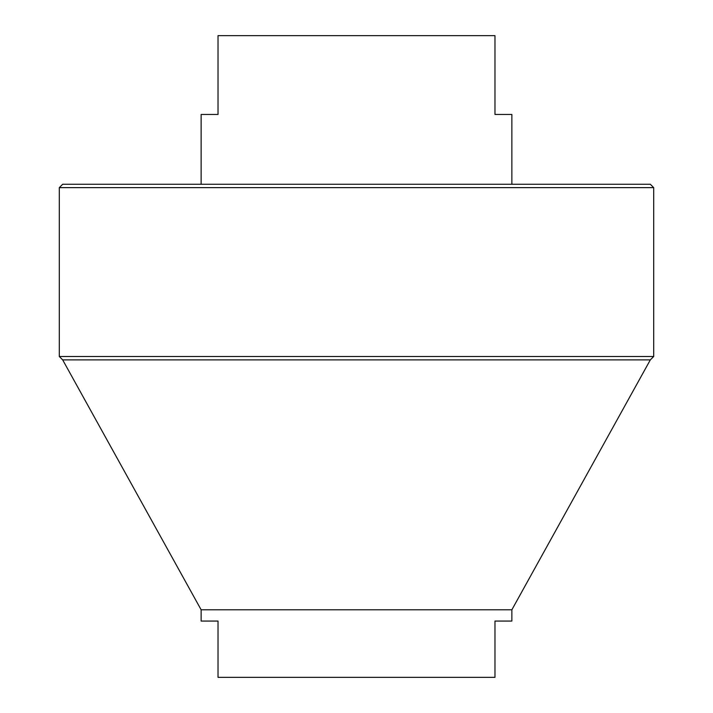 <?xml version="1.0" encoding="UTF-8"?>
<svg xmlns="http://www.w3.org/2000/svg" width="713" height="713" viewBox="0 0 713 713"><rect width="100%" height="100%" fill="white"/><g stroke="black" fill="none" stroke-linecap="round" stroke-linejoin="round"><path stroke-width="1.07" d="M201.137 609.802L201.137 621.059L218.026 621.059L218.026 677.35L494.974 677.35L494.974 621.059L511.863 621.059L511.863 609.802L201.137 609.802L62.673 359.878L59.295 356.5L653.705 356.5L653.705 187.635L59.295 187.635L59.295 356.5M62.673 359.878L650.327 359.878L653.705 356.5M59.295 187.635L62.673 184.257L650.327 184.257L653.705 187.635M511.863 184.257L511.863 114.454L494.974 114.454L494.974 35.65L218.026 35.65L218.026 114.454L201.137 114.454L201.137 184.257M511.863 609.802L650.327 359.878"/></g></svg>
